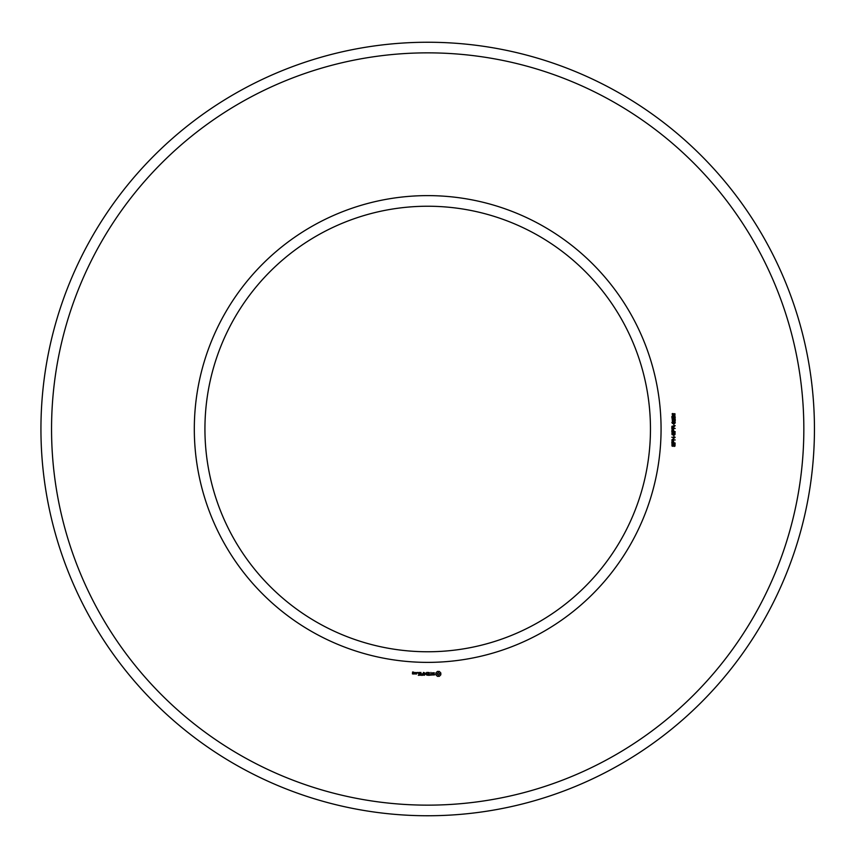<?xml version="1.0" encoding="UTF-8"?>
<svg xmlns="http://www.w3.org/2000/svg" width="858" height="858" viewBox="0 0 858 858"><rect width="100%" height="100%" fill="white"/><g stroke="black" fill="none" stroke-linecap="round" stroke-linejoin="round"><path stroke-width="1.29" d="M650.461 429A222.769 222.769 0 0 0 316.312 236.079A222.769 222.769 0 0 0 316.312 621.921A222.769 222.769 0 0 0 650.461 429M814.446 429A386.754 386.754 0 0 0 234.32 94.058A386.754 386.754 0 0 0 234.32 763.942A386.754 386.754 0 0 0 814.446 429M661.068 429A233.376 233.376 0 0 0 311.004 226.887A233.376 233.376 0 0 0 311.004 631.113A233.376 233.376 0 0 0 661.068 429M803.839 429A376.147 376.147 0 0 0 239.618 103.25A376.147 376.147 0 0 0 239.618 754.75A376.147 376.147 0 0 0 803.839 429M413.535 674.045L412.741 672.297L413.685 672.136L412.58 671.986L412.419 673.884L413.535 674.045M414.95 674.045L414.95 672.425L413.846 673.691L414.95 674.045M415.411 672.586L415.411 673.884L416.516 674.045L416.677 672.586L415.411 672.586M418.329 675.332L420.098 675.171L419.948 672.425L418.168 672.586L419.776 672.747L419.776 673.723L418.489 673.884L419.776 674.045L419.776 675.01L418.329 675.332M417.438 672.972L417.438 672.425L417.438 672.972M420.956 675.332L420.956 672.425L420.956 675.332M421.793 675.332L423.562 675.171L423.402 672.425L423.241 673.723L421.954 673.884L423.241 674.045L423.241 675.01L421.793 675.332M424.528 675.257L425.547 673.551L426.855 675.171L426.694 672.425L426.533 674.581L425.547 673.069L424.549 674.581L424.227 672.597L424.528 675.257M429.214 675.332L429.375 672.586L427.606 672.425L429.054 672.747L429.054 673.723L427.756 673.884L429.054 674.045L429.054 675.01L427.434 675.171L429.214 675.332M431.896 675.01L431.091 675.01L430.93 672.425L430.77 675.01L429.804 675.171L431.896 675.01M434.48 674.935L434.48 674.088L432.657 673.444L434.341 672.769L432.335 672.811L432.335 673.669L434.159 674.313L432.475 674.989L434.48 674.935M439.296 676.34L440.819 674.817L440.819 672.951L439.296 671.428L437.419 671.428L435.896 672.951L435.896 674.817L437.419 676.34L439.296 676.34M674.098 446.45L674.838 444.583L673.938 444.347L672.769 446.332L672.007 446.021L671.964 444.197L672.801 443.822L672.114 445.13L672.683 445.892L673.562 444.047L675.064 444.133L674.978 446.096L674.098 446.45M675.214 443.093L671.793 443.093L672.05 440.808L673.466 440.787L673.766 442.621L675.214 443.093M675.214 439.95L671.793 439.95L674.57 437.677L671.793 437.237L675.214 437.237L672.436 439.511L675.214 439.95M674.098 436.668L673.669 435.499L674.098 436.668M674.098 435.038L674.838 433.183L673.938 432.936L672.769 434.931L672.007 434.609L671.964 432.786L672.801 432.411L672.114 433.719L672.683 434.491L673.562 432.636L675.064 432.722L674.978 434.684L674.098 435.038M675.214 431.681L671.793 431.681L672.05 429.408L673.466 429.375L673.766 431.22L675.214 431.681M675.214 428.485L671.793 428.485L671.911 426.254L675.214 425.643L673.755 426.973L673.755 428.024L675.214 428.485M674.098 425.257L673.669 424.088L674.098 425.257M672.629 423.573L671.878 422.576L672.404 421.643L674.667 421.621L675.3 422.576L674.785 423.477L672.629 423.573M675.214 418.768L675.214 421.064L672.886 419.219L672.254 419.862L673.069 420.978L672.361 420.817L672.179 419.015L673.551 419.036L674.817 420.592L675.214 418.768M674.367 418.404L674.688 416.731L673.627 416.774L673.734 418.286L671.932 418.028L671.932 416.291L672.34 417.707L673.262 417.857L673.358 416.42L674.946 416.398L675.3 417.331L674.367 418.404M672.704 415.572L672.168 413.728L672.758 413.502L672.254 414.5L673.498 415.283L673.358 413.749L674.956 413.728L674.946 415.379L672.704 415.572M413.363 673.723L412.741 673.251L413.363 673.723M416.355 673.723L415.733 672.747L416.355 673.723M438.352 675.182L437.054 673.884L438.352 672.586L439.661 673.884L438.352 675.182M672.779 441.001L672.2 442.621L673.38 442.621L672.779 441.001M672.779 429.59L672.2 431.22L673.38 431.22L672.779 429.59M673.369 426.952L672.275 426.512L672.2 428.024L673.369 428.024L673.369 426.952M674.924 422.576L673.562 421.868L672.254 422.554L673.627 423.262L674.924 422.576M674.924 414.532L674.184 413.878L673.466 414.553L674.184 415.229L674.924 414.532"/></g></svg>
